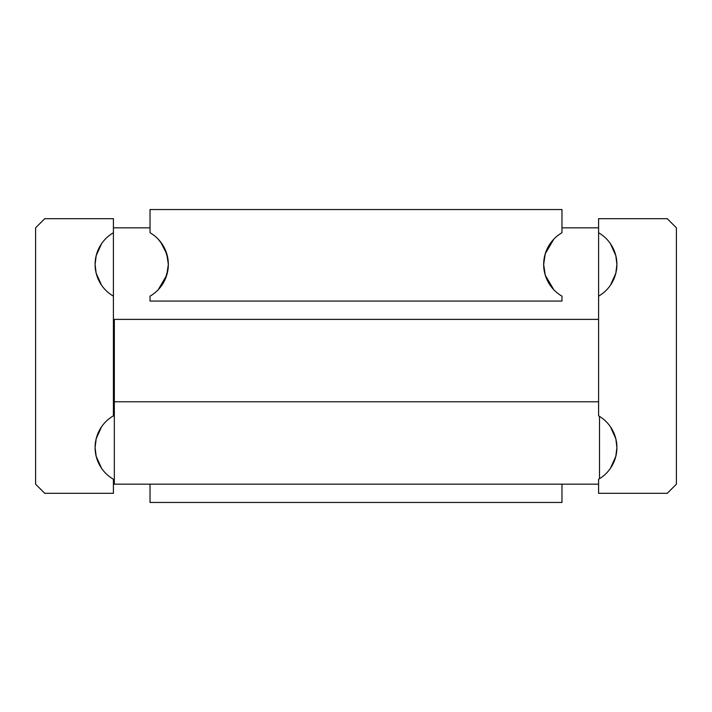 <?xml version="1.0" encoding="UTF-8"?>
<svg xmlns="http://www.w3.org/2000/svg" width="712" height="712" viewBox="0 0 712 712"><rect width="100%" height="100%" fill="white"/><g stroke="black" fill="none" stroke-linecap="round" stroke-linejoin="round"><path stroke-width="1.07" d="M561.973 484.16L561.973 502.467L150.027 502.467L150.027 484.16M610.211 468.638L612.498 464.945L610.211 468.638M616.031 256.551L616.895 264.455A36.615 36.615 0 0 1 598.587 296.165L598.587 415.835A36.615 36.615 0 0 1 616.895 447.545L615.809 456.419L613.201 463.565L615.31 458.199M615.827 456.348L616.343 453.9M616.628 451.978L616.886 448.542M610.442 468.3L615.844 456.276L610.442 468.3M616.031 439.642L616.895 447.545L615.844 456.276M616.895 447.465L616.895 447.545A36.615 36.615 0 0 1 598.587 479.256L598.587 493.318L667.242 493.318L676.4 484.16L676.4 227.84L667.242 218.682L598.587 218.682L598.587 232.744A36.615 36.615 0 0 1 616.895 264.455L615.844 255.724L610.442 243.7L615.844 255.724M100.205 466.191L96.156 456.276L101.558 468.3M96.156 438.815L101.558 426.782L96.156 438.815L95.105 447.545A36.615 36.615 0 0 1 113.413 415.835L113.413 296.165A36.615 36.615 0 0 1 95.105 264.455L95.105 264.464A36.615 36.615 0 0 1 113.413 232.744L113.413 218.682L44.758 218.682L35.6 227.84L35.6 484.16L44.758 493.318L113.413 493.318L113.413 479.256A36.615 36.615 0 0 1 95.105 447.545L96.156 456.276M101.789 468.638L99.502 464.945L101.789 468.638M96.69 458.199L96.957 459.035M95.114 448.542L95.372 451.978M95.666 453.927L96.173 456.348M101.789 426.452L99.502 430.146L101.789 426.452M95.105 447.545L96.191 438.663L98.799 431.517L96.69 436.883M616.886 446.54L616.628 443.113M616.334 441.164L615.827 438.743M615.31 436.883L615.043 436.047M612.498 430.146L610.211 426.452L612.498 430.146M101.789 243.362L99.502 247.055L101.789 243.362M96.156 255.724L101.558 243.7L96.156 255.724L95.105 264.455L96.191 255.581L98.799 248.435L96.69 253.801M610.211 243.362L612.498 247.055L610.211 243.362M615.31 253.801L615.043 252.965M615.31 275.117L613.201 280.483L615.809 273.337L616.895 264.383M616.886 263.458L616.628 260.022M616.334 258.073L615.827 255.653M610.442 285.218L615.844 273.185L610.442 285.218M95.105 264.455L96.156 273.185L101.558 285.218L96.156 273.185M102.848 425.019L102.51 425.465M616.895 447.545L615.844 438.815L610.442 426.782L615.844 438.815M610.211 285.548L612.498 281.854L610.211 285.548M615.827 273.257L616.343 270.809M616.628 268.887L616.886 265.46M95.114 265.46L95.372 268.887M95.666 270.836L96.173 273.257M96.69 275.117L96.957 275.953M99.502 281.854L101.789 285.548L99.502 281.854M113.413 383.465L114.329 383.465M114.329 328.535L113.413 328.535M616.895 264.455L615.844 273.185M553.794 289.74L545.267 275.188L553.794 289.74M166.733 253.73L168.335 264.455L166.733 253.73L164.908 248.995L160.431 241.733L166.733 253.73L160.431 241.733L158.206 239.17L162.763 245.035L164.908 248.995L167.925 258.999L168.335 264.455A36.615 36.615 0 0 0 150.027 232.744L150.027 209.533L561.973 209.533L561.973 232.744A36.615 36.615 0 0 0 543.665 264.455L545.267 253.73L553.794 239.17L545.267 253.73L553.794 239.17L545.267 253.73L543.665 264.455A36.615 36.615 0 0 0 561.973 296.165L561.973 301.078L150.027 301.078L150.027 296.165A36.615 36.615 0 0 0 168.335 264.455L167.925 269.919L164.908 279.923L162.763 283.874L158.206 289.74L162.763 283.874L164.908 279.923L166.733 275.188L158.206 289.74L160.431 287.176L166.733 275.188L168.335 264.455L166.733 275.188M543.665 264.455L545.267 275.188L543.665 264.455M113.413 296.165L113.413 232.744M598.587 296.165L598.587 232.744M113.413 227.84L150.027 227.84M561.973 227.84L598.587 227.84M113.413 392.615L114.329 392.615M599.504 478.704L599.504 416.378M598.587 401.773L114.329 401.773L114.329 484.16L598.587 484.16M114.329 401.773L114.329 319.385L598.587 319.385"/></g></svg>
